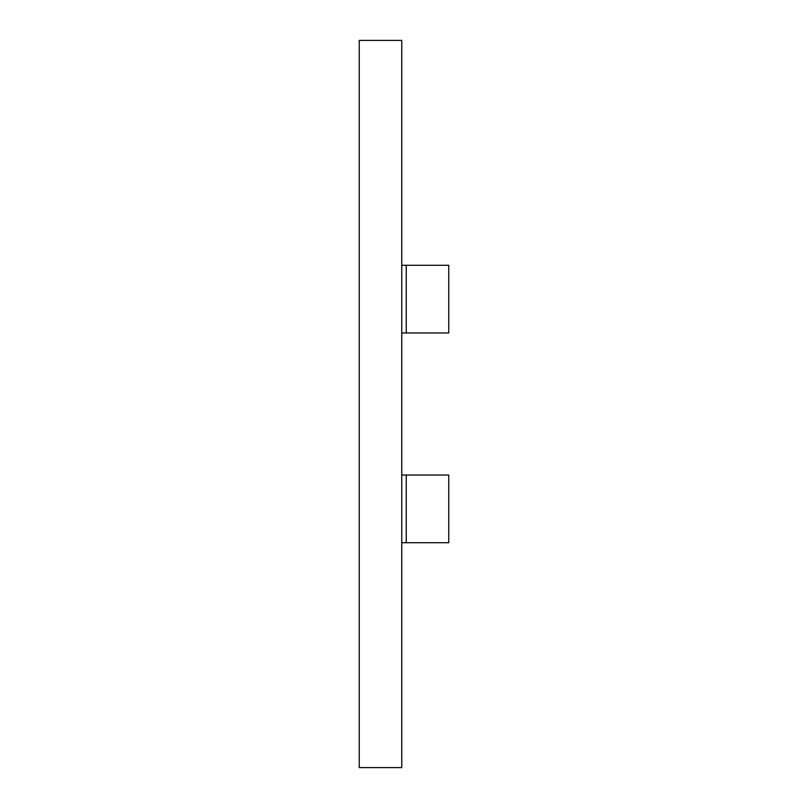 <?xml version="1.0" encoding="UTF-8"?>
<svg xmlns="http://www.w3.org/2000/svg" width="808" height="808" viewBox="0 0 808 808"><rect width="100%" height="100%" fill="white"/><g stroke="black" fill="none" stroke-linecap="round" stroke-linejoin="round"><path stroke-width="1.21" d="M401.758 229.896L401.758 236.128M359.247 229.896L359.247 245.056M401.758 565.529L401.758 571.761M359.247 565.529L359.247 580.679M401.758 211.716L401.758 245.491M401.758 547.339L401.758 581.124M359.247 701.172L359.247 734.987M401.758 701.172L401.758 734.967M359.247 57.883L359.247 106.828M401.758 57.883L401.758 91.678M359.247 560.691L359.247 578.104M359.247 225.058L359.247 242.471M359.247 243.895L359.247 244.561M359.247 579.528L359.247 580.195M359.247 40.4L359.247 767.6L359.247 40.4L401.758 40.4L401.758 767.6L359.247 767.6L401.758 767.6L401.758 40.4L359.247 40.4M448.703 265.276L401.758 265.276L406.242 265.276L406.242 332.957L448.753 332.957L448.753 265.276L406.242 265.276L406.242 332.957L401.758 332.957L448.703 332.957M448.703 475.043L401.758 475.043L406.242 475.043L406.242 542.724L448.753 542.724L448.753 475.043L406.242 475.043L406.242 542.724L401.758 542.724L448.703 542.724M401.758 91.718L401.758 106.828M359.247 735.007L359.247 750.117M401.758 735.007L401.758 742.926M401.758 742.956L401.758 750.117M401.758 580.71L401.758 589.082M401.758 581.184L401.758 596.284M401.758 245.077L401.758 253.459M401.758 245.551L401.758 258.782M401.758 260.661L401.758 253.49M401.758 589.123L401.758 594.425M401.758 577.558L401.758 578.73M401.758 241.925L401.758 243.097M401.758 571.812L401.758 578.104M401.758 236.189L401.758 242.471"/></g></svg>
